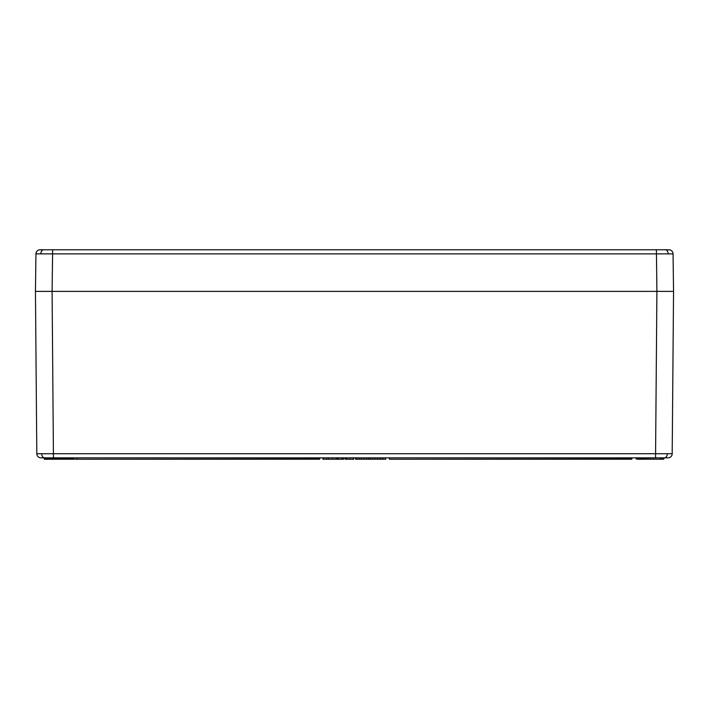 <?xml version="1.0" encoding="UTF-8"?>
<svg xmlns="http://www.w3.org/2000/svg" width="709" height="709" viewBox="0 0 709 709"><rect width="100%" height="100%" fill="white"/><g stroke="black" fill="none" stroke-linecap="round" stroke-linejoin="round"><path stroke-width="1.06" d="M643.302 457.846L642.735 459.228L663.544 459.228L660.354 459.228L662.605 459.228L660.354 459.228L660.371 458.12L664.111 457.846L663.819 458.962L663.837 458.12M663.012 457.846L664.111 457.846L662.818 458.111M662.605 459.228L641.805 459.228L643.01 458.962L643.028 458.12L636.921 457.846M637.329 459.228L641.805 459.228M636.115 458.962L636.097 458.12L636.115 458.962L642 458.962M44.268 457.846L44.268 459.228L71.671 459.228L69.42 459.228L69.438 458.12L65.698 457.846M46.395 459.228L65.99 458.962L65.972 458.12L46.182 458.111L45.163 458.12L45.456 459.228M71.671 459.228L72.61 459.228L71.671 459.228L72.885 458.962L73.178 457.846M44.889 457.846L45.988 457.846L45.163 458.12M72.903 458.12L69.438 458.12L72.903 458.12L72.885 458.962M663.544 459.228L662.809 458.962M664.377 457.846L40.962 457.846A4.165 4.165 0 0 1 36.806 453.716L672.194 453.716A4.165 4.165 0 0 1 668.038 457.846L664.377 457.846A4.165 2.942 -90 0 0 667.32 453.733M41.414 291.381L52.094 291.381L35.45 291.381L36.806 453.716L35.45 291.381L656.906 291.381L655.55 457.846L663.128 457.846M667.586 291.381L656.906 291.381L673.55 291.381L673.054 253.875L52.599 253.875L52.094 291.381L53.45 457.846L44.623 457.846A4.165 2.942 -90 0 1 41.68 453.733M41.556 249.772L52.599 249.772L52.599 253.875L35.946 253.875A4.165 4.165 0 0 1 40.112 249.772L668.888 249.772A4.165 4.165 0 0 1 673.054 253.875L673.55 291.381L672.194 453.716M639.571 457.846L639.562 458.962L637.134 458.962M69.916 458.12L69.429 457.846M67.195 459.228L65.99 458.962L65.972 458.12M319.546 459.228L77.343 459.228L77.068 457.846M77.343 459.228L319.821 458.953L319.821 457.846M631.657 459.228L389.454 459.228L389.179 457.846M389.454 459.228L631.932 458.953L631.932 457.846M322.887 457.846L322.887 459.228L336.031 459.228L336.031 457.846M332.521 459.228L332.521 457.846M328.825 459.228L328.825 457.846M328.648 459.228L328.648 457.846L328.648 459.228M336.217 457.846L336.217 459.228L342.704 459.228L342.704 457.846M341.765 459.228L341.765 457.846M338.379 459.228L338.379 457.846M345.044 457.846L345.044 459.228L353.694 459.228L353.694 457.846M346.302 459.228L346.302 457.846M353.153 459.228L353.153 457.846M349.98 459.228L349.98 457.846M346.843 459.228L346.843 457.846M355.493 457.846L355.493 459.228L366.659 459.228L366.659 457.846M364.116 459.228L364.116 457.846M361.572 459.228L361.572 457.846M359.25 459.228L359.25 457.846M356.751 459.228L356.751 457.846M368.822 457.846L368.822 459.228L379.989 459.228L379.989 457.846M377.445 459.228L377.445 457.846M374.901 459.228L374.901 457.846M372.579 459.228L372.579 457.846M370.08 459.228L370.08 457.846M326.565 459.228L326.565 457.846M323.428 459.228L323.428 457.846M342.704 459.228L343.599 459.228L343.599 457.846M343.059 459.228L343.059 457.846M337.475 459.228L337.475 457.846M336.394 459.228L336.394 457.846M345.584 459.228L345.584 457.846M366.198 459.228L368.999 459.228M379.989 459.228L385.758 459.228L385.758 457.846M382.966 459.228L382.966 457.846M380.529 459.228L380.529 457.846M44.623 459.228L44.623 457.846M69.916 459.228L73.701 459.228L73.701 457.846M73.701 459.228L77.609 459.228M52.094 291.381L656.906 291.381L656.401 249.772L667.444 249.772M673.55 291.381L656.906 291.381M35.45 291.381L35.946 253.875L35.45 291.381M45.181 458.962L46.191 458.962M69.438 458.962L67 458.962M48.629 457.846L48.646 459.228M660.371 457.846L643.028 458.12M40.83 253.849A4.165 2.942 -90 0 1 43.772 249.772M668.17 253.849A4.165 2.942 -90 0 0 665.228 249.772M673.054 253.875A4.165 4.165 0 0 0 668.888 249.772"/></g></svg>
